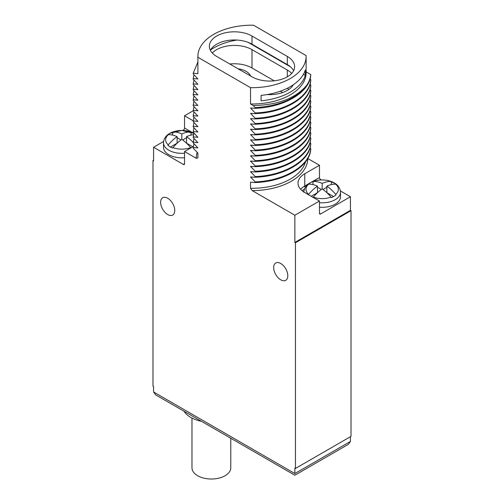 <?xml version="1.0" encoding="UTF-8"?>
<svg xmlns="http://www.w3.org/2000/svg" width="504" height="504" viewBox="0 0 504 504"><rect width="100%" height="100%" fill="white"/><g stroke="black" fill="none" stroke-linecap="round" stroke-linejoin="round"><path stroke-width="0.76" d="M193.549 134.719A33.138 19.133 120 0 0 186.537 136.647L186.537 143.174L192.774 146.777M186.537 136.647A33.138 19.133 60 0 1 193.215 142.456M191.01 148.069L190.663 147.622A33.138 19.133 -120 0 0 181.824 139.369L181.824 133.932A33.138 19.133 60 0 0 172.985 131.979L172.645 132.029A16.651 9.614 0 0 0 170.05 133.251A16.651 9.614 0 0 0 167.933 134.751L168.279 134.694A16.178 9.337 0 0 0 168.279 144.9A33.138 19.133 -60 0 1 177.118 136.647A33.138 19.133 -120 0 0 168.279 134.694M181.824 133.932A33.138 19.133 -60 0 1 190.663 131.979L191.01 132.029L191.01 135.103M193.876 133.415A16.651 9.614 0 0 0 191.01 132.029M177.118 136.647L177.118 143.174L170.409 147.048M180.986 139.967L177.118 137.737M186.537 137.737L182.668 139.967M181.824 139.369A33.138 19.133 120 0 0 172.985 147.622L172.645 148.069A16.651 9.614 0 0 1 167.933 145.354L168.279 144.9M172.645 132.029L172.645 135.103M193.889 133.371L181.812 130.435L169.735 133.39C167.763 134.436 163.844 137.239 163.51 142.771L163.51 147.25A18.314 10.578 0 0 0 184.533 157.714M163.605 141.454L153.569 147.25L183.355 164.449A1.663 0.964 60 0 0 184.187 164.531A1.663 0.964 60 0 0 184.533 163.768L184.533 151.534L196.22 158.281L197.902 157.897L197.902 153.065L193.215 148.182L193.215 147.502L197.902 147.893L193.215 142.878L193.215 142.197L197.902 142.594L193.215 137.573L193.215 136.893L197.902 137.29L193.215 132.275L193.215 131.594L197.902 131.991L193.215 126.97L193.215 126.29L197.902 126.687L193.215 121.666L193.215 120.985L197.902 121.382L193.215 116.367L193.215 115.687L197.902 116.084L193.215 111.063L193.215 110.382L197.902 110.779L193.215 105.758L193.215 105.078L197.902 105.475L193.215 100.46L193.215 99.779L197.902 100.176L193.215 95.155L193.215 94.475L197.902 94.872L193.215 89.851L193.215 89.177L197.902 89.567L193.215 84.552L193.215 83.872L197.902 84.269L193.215 79.248L193.215 78.567L197.902 78.964L193.215 73.949L193.221 73.2L197.902 73.66L197.883 56.435A54.117 31.242 0 0 0 197.902 57.286L250.519 87.665A54.117 31.242 0 0 0 306.117 56.435A54.117 31.242 0 0 0 306.098 55.579L253.481 25.2A54.117 31.242 0 0 0 197.883 56.435M193.215 110.767L184.533 115.781L184.533 128.016A1.663 0.964 120 0 1 183.355 130.057L182.675 130.448M184.533 115.781L193.234 120.802M153.569 160.171L152.977 160.511L153.569 160.852L153.569 147.25M152.977 160.511L152.977 386.196L153.569 386.536L153.569 391.98L155.635 394.859L294.859 475.24L348.365 444.352L350.431 441.466L350.431 436.71M350.431 441.466L294.859 473.552C294.859 475.763 294.859 475.763 294.859 473.552L294.859 468.115L295.445 468.455L295.445 242.764L294.859 242.424L294.859 215.233L319.467 201.02L319.467 213.261A1.663 0.964 -60 0 0 319.813 214.024A1.663 0.964 -60 0 0 320.645 213.942L350.431 196.743L340.395 190.947M251.824 176.986L250.519 176.992L255.213 181.875L255.213 182.555L250.519 182.164L250.519 188.276L252.208 190.607L294.859 215.233M250.519 176.992L255.213 177.257L255.213 176.576L250.519 171.694L255.213 171.952L255.213 171.272L250.519 166.389L255.213 166.648L255.213 165.974L250.519 161.091L255.213 161.349L255.213 160.669L250.519 155.786L255.213 156.045L255.213 155.364L250.519 150.482L255.213 150.746L255.213 150.066L250.519 145.183L255.213 145.442L255.213 144.761L250.519 139.879L255.213 140.137L255.213 139.457L250.519 134.574L255.213 134.839L255.213 134.159L250.519 129.276L255.213 129.534L255.213 128.854L250.519 123.971L255.213 124.23L255.213 123.549L250.519 118.667L255.213 118.931L255.213 118.251L250.519 113.368L255.213 113.627L255.213 112.946L250.519 108.064L255.213 108.322L255.213 107.642L253.197 105.525L250.519 103.982L250.519 87.665M197.902 57.286L197.902 73.66M280.728 279.808A9.992 5.771 -120 0 0 285.724 280.306A9.992 5.771 -120 0 0 287.255 272.299A9.992 5.771 -120 0 0 280.728 263.498A9.992 5.771 -120 0 0 275.732 263A9.992 5.771 -120 0 0 274.201 271.007A9.992 5.771 -120 0 0 280.728 279.808M167.693 214.553A9.992 5.771 -120 0 0 172.689 215.044A9.992 5.771 -120 0 0 174.22 207.043A9.992 5.771 -120 0 0 167.693 198.236A9.992 5.771 -120 0 0 162.704 197.744A9.992 5.771 -120 0 0 161.167 205.745A9.992 5.771 -120 0 0 167.693 214.553M184.533 151.534L193.347 146.45M295.445 468.455L351.023 436.37L351.023 210.678L350.431 210.338L350.431 196.743M321.325 179.934L320.645 179.544A1.663 0.964 -120 0 1 319.467 177.502L319.467 165.268L307.768 158.514M255.213 182.555C284.338 181.591 309.828 166.465 310.785 149.241L310.067 147.779M255.213 177.257C284.338 176.293 309.828 161.16 310.785 143.936L310.067 142.475M255.213 171.952C284.338 170.988 309.828 155.862 310.785 138.632L310.067 137.176M255.213 166.648C284.338 165.684 309.828 150.557 310.785 133.333L310.067 131.872M255.213 161.349C284.338 160.385 309.828 145.253 310.785 128.029L310.067 126.573M255.213 156.045C284.338 155.081 309.828 139.954 310.785 122.724L310.067 121.269M255.213 150.746C284.338 149.776 309.828 134.65 310.785 117.426L310.067 115.964M255.213 145.442C284.338 144.478 309.828 129.345 310.785 112.121L310.067 110.666M255.213 140.137C284.338 139.173 309.828 124.047 310.785 106.817L310.067 105.361M255.213 134.839C284.338 133.869 309.828 118.742 310.785 101.518L310.067 100.057M255.213 129.534C284.338 128.57 309.828 113.438 310.785 96.214L310.067 94.758M255.213 124.23C284.338 123.266 309.828 108.139 310.785 90.915L310.067 89.454M255.213 118.931C284.338 117.968 309.828 102.835 310.785 85.611L310.067 84.149M255.213 113.627C284.338 112.663 309.828 97.53 310.785 80.306L310.067 78.851M255.213 108.322C284.338 107.358 309.828 92.232 310.785 75.008L310.785 74.605C310.426 78.347 309.034 81.957 306.621 85.441C296.604 98.582 279.468 105.985 255.213 107.642M306.117 71.908L310.785 74.605M350.431 210.338L294.859 242.424M351.023 210.678L295.445 242.764M319.467 165.268L304.75 173.767A22.976 13.268 0 0 0 298.015 183.147A22.976 13.268 0 0 0 304.75 192.528L319.467 201.02M310.785 148.56C309.828 165.784 284.338 180.911 255.213 181.875M310.785 143.256C309.828 160.48 284.338 175.613 255.213 176.576M251.824 171.681L250.519 171.694M310.785 137.951C309.828 155.182 284.338 170.308 255.213 171.272M251.824 166.383L250.519 166.389M310.785 132.653C309.828 149.877 284.338 165.003 255.213 165.974M251.824 161.078L250.519 161.091M310.785 127.348C309.828 144.572 284.338 159.705 255.213 160.669M251.824 155.774L250.519 155.786M310.785 122.05C309.828 139.274 284.338 154.4 255.213 155.364M251.824 150.476L250.519 150.482M310.785 116.745C309.828 133.97 284.338 149.102 255.213 150.066M251.824 145.171L250.519 145.183M310.785 111.441C309.828 128.665 284.338 143.798 255.213 144.761M251.824 139.873L250.519 139.879M310.785 106.142C309.828 123.367 284.338 138.493 255.213 139.457M251.824 134.568L250.519 134.574M310.785 100.838C309.828 118.062 284.338 133.195 255.213 134.159M251.824 129.263L250.519 129.276M310.785 95.533C309.828 112.757 284.338 127.89 255.213 128.854M251.824 123.965L250.519 123.971M310.785 90.235C309.828 107.459 284.338 122.585 255.213 123.549M251.824 118.66L250.519 118.667M310.785 84.93C309.828 102.154 284.338 117.287 255.213 118.251M251.824 113.356L250.519 113.368M310.785 79.626C309.828 96.856 284.338 111.983 255.213 112.946M251.824 108.058L250.519 108.064M306.621 85.441C295.495 98.387 277.685 105.084 253.197 105.525M306.117 56.435L306.117 72.746A54.117 31.242 180 0 1 250.519 103.982M305.317 75.386L305.317 69.949A54.117 31.242 0 0 1 261.078 95.388L261.078 100.832A54.117 31.242 0 0 0 305.317 75.386L303.44 74.302M252 76.829A24.979 14.421 0 0 0 279.222 79.953A24.979 14.421 0 0 0 294.638 66.629A24.979 14.421 0 0 0 287.324 56.435L252 36.036A24.979 14.421 0 0 0 224.778 32.911A24.979 14.421 0 0 0 209.362 46.236A24.979 14.421 0 0 0 216.676 56.435L252 76.829M236.798 40.043A54.117 31.242 0 0 0 210.603 49.902M193.221 73.2L197.883 62.03M193.215 78.567L193.977 74.756M193.215 83.872L193.977 80.06M193.215 89.177L193.977 85.359M193.215 94.475L193.977 90.663M193.215 99.779L193.977 95.968M193.215 105.078L193.977 101.266M193.215 110.382L193.977 106.571M193.215 115.687L193.977 111.869M193.215 120.985L193.977 117.174M193.215 126.29L193.977 122.478M193.215 131.594L193.977 127.777M193.215 136.893L193.977 133.081M193.215 142.197L193.977 138.386M293.618 70.705A24.979 14.421 0 0 0 287.324 64.588L252 44.195A24.979 14.421 0 0 0 210.382 50.312M248.132 42.374L290.487 66.824M267.202 94.576A24.979 14.421 0 0 0 293.397 84.716M291.69 73.427A24.979 14.421 0 0 0 287.324 70.031L252 49.638A24.979 14.421 0 0 0 212.31 53.033M288.931 89.403A24.979 14.421 0 0 0 287.324 88.383L287.211 88.32M274.207 80.81L252 67.99A24.979 14.421 0 0 0 229.792 64.008M282.631 92.547A16.651 9.614 0 0 0 281.434 91.778A16.651 9.614 0 0 0 280.344 91.205M250.551 75.991A16.651 9.614 0 0 0 246.116 71.385A16.651 9.614 0 0 0 238.146 68.828M230.775 438.241L230.775 467.813A19.398 11.201 180 0 1 218.805 478.164A19.398 11.201 180 0 1 197.662 475.732A19.398 11.201 180 0 1 191.98 467.813L191.98 418.062M183.973 411.22A29.137 16.821 0 0 0 190.777 417.4A29.137 16.821 0 0 0 201.48 421.325M319.467 207.201A18.314 10.578 0 0 0 335.129 204.221A18.314 10.578 0 0 0 340.49 196.743L340.49 192.257A18.314 10.578 180 0 1 335.129 199.735A18.314 10.578 0 0 1 319.467 202.715M308.284 194.84L308.624 194.387A33.138 19.133 -60 0 1 317.463 186.14A33.138 19.133 -120 0 0 308.624 184.187L308.284 184.237A16.651 9.614 0 0 1 310.401 182.744A16.651 9.614 0 0 1 312.99 181.522L313.337 181.465A33.138 19.133 60 0 1 322.176 183.418A33.138 19.133 -60 0 1 331.015 181.465L331.355 181.522A16.651 9.614 0 0 1 336.067 184.237L335.721 184.187A33.138 19.133 120 0 0 326.882 186.14L326.882 192.66L333.591 196.535M326.882 186.14A33.138 19.133 60 0 1 335.721 194.387L336.067 194.84A16.651 9.614 0 0 1 333.95 196.339A16.651 9.614 0 0 1 331.355 197.562L331.015 197.108A33.138 19.133 -120 0 0 322.176 188.855A33.138 19.133 120 0 0 313.337 197.108L312.99 197.562M331.355 181.522L331.355 184.59M312.99 181.522L312.99 184.59M322.176 183.418L322.176 188.855M321.332 189.46L317.463 187.223M326.882 187.223L323.014 189.46M317.463 186.14L317.463 192.66L311.226 196.264M193.215 147.502L193.977 143.684M172.985 131.979A16.178 9.337 180 0 1 190.663 131.979M163.51 142.771A18.314 10.578 0 0 0 184.533 153.229M172.985 147.622A16.178 9.337 0 0 0 190.663 147.622M184.533 163.768L183.355 164.449M183.355 130.057L184.187 130.536M184.533 128.016L192.874 132.829M294.859 473.552L153.569 391.98M197.209 152.353A55.78 32.206 0 0 0 196.22 158.281M197.883 153.04L197.883 157.04A54.117 31.242 0 0 0 197.902 157.897M252.208 190.607A55.78 32.206 0 0 0 307.78 158.521M250.519 188.276A54.117 31.242 0 0 0 305.437 161.967M287.324 70.031L287.324 76.829M252 49.638L252 67.99M287.324 56.435L287.324 64.588M252 36.036L252 44.195M304.75 173.767L304.75 186.001L309.116 183.481M311.125 182.322L319.467 177.502M319.813 180.023L320.645 179.544M305.254 187.406A1.663 0.964 60 0 1 304.75 186.001A22.976 13.268 180 0 0 300.611 189.265M320.645 213.942L319.467 213.261M302.287 190.846A21.313 12.304 180 0 1 304.485 188.962M335.721 184.187A16.178 9.337 180 0 1 335.721 194.387M313.337 181.465A16.178 9.337 180 0 1 331.015 181.465M313.337 197.108A16.178 9.337 0 0 0 331.015 197.108M308.624 184.187A16.178 9.337 0 0 0 308.624 194.387M340.49 192.257L340.439 191.274C339.539 186.278 336.244 184.136 335.261 183.5L328.016 180.539C321.407 179.248 315.428 180.029 310.086 182.876C308.108 183.922 304.189 186.726 303.855 192.257"/></g></svg>
